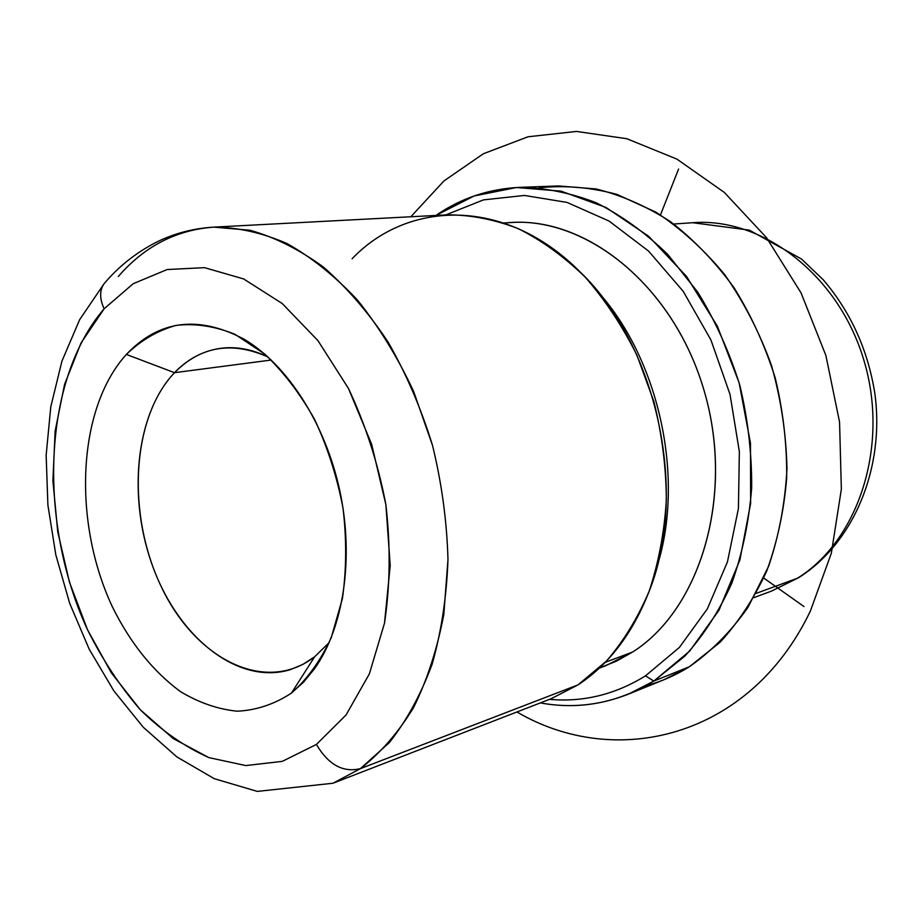 <?xml version="1.0" encoding="UTF-8"?>
<svg xmlns="http://www.w3.org/2000/svg" width="923" height="923" viewBox="0 0 923 923"><rect width="100%" height="100%" fill="white"/><g stroke="black" fill="none" stroke-linecap="round" stroke-linejoin="round"><path stroke-width="1.38" d="M503.831 222.974L510.707 222.57C587.72 216.778 674.505 287.307 704.411 391.675C734.812 495.859 700.315 609.249 632.578 652.053L605.2 662.356L632.578 652.053L605.65 665.771L599.223 668.206M657.026 566.503C685.004 479.06 659.576 360.385 598.231 292.072C659.576 360.385 685.004 479.06 657.026 566.503M118.294 276.531C144.357 246.383 176.189 229.919 213.79 227.127L250.006 230.242C274.8 237.199 299.271 249.475 323.419 267.047C346.944 287.584 368.542 312.643 388.202 342.237C406.328 374.011 421.107 408.439 432.552 445.532C441.782 483.456 446.917 521.449 447.978 559.534L443.836 614.245C437.306 648.811 427.222 679.916 413.596 707.537C398.24 732.677 380.507 753.041 360.397 768.64C343.056 772.839 328.392 764.763 316.404 744.434L346.09 714.933L369.373 673.859L384.51 623.117L390.21 565.522L385.872 504.604L371.646 444.263L348.456 388.445L317.939 340.61L282.219 303.517L243.637 278.942L204.56 267.658L167.132 269.539L133.177 283.719L104.126 308.79C99.546 298.833 99.499 290.503 103.987 283.822L105.764 281.769L103.987 283.822C99.499 290.503 99.546 298.833 104.126 308.79L81.016 342.998L64.564 384.406L55.149 431.006L52.899 480.802L57.745 531.81L69.421 582.09L87.512 629.74L111.395 672.902L140.284 709.741L173.189 738.527L208.863 757.61L245.806 765.571L282.3 761.36L316.404 744.434L282.3 761.36L245.806 765.571L208.863 757.61C184.565 746.695 161.71 730.751 140.284 709.741C120.082 686.366 102.499 659.691 87.512 629.74C37.82 522.256 42.343 380.461 104.126 308.79L133.177 283.719L167.132 269.539L204.56 267.658L243.637 278.942L282.219 303.517L317.939 340.61L348.456 388.445C365.589 424.822 378.061 463.531 385.872 504.604C390.648 545.839 390.187 585.344 384.51 623.117L369.373 673.859L346.09 714.933L316.404 744.434C328.392 764.763 343.056 772.839 360.397 768.64L332.938 783.246L360.397 768.64L578.006 684.889L360.397 768.64L389.275 742.669C406.57 720.782 420.853 694.627 432.126 664.225C441.344 631.782 446.628 596.893 447.978 559.534C446.917 521.449 441.782 483.456 432.552 445.532L413.585 391.329C397.628 357.27 378.995 326.915 357.663 300.287C335.234 276.312 311.686 257.402 287.018 243.545C262.19 232.769 237.788 227.3 213.79 227.127L447.39 214.84C470.834 214.851 494.474 219.466 518.311 228.662C541.882 240.499 564.195 256.686 585.251 277.212C605.153 300.01 622.379 326.004 636.916 355.182L653.922 401.69C661.964 434.272 666.106 467.026 666.348 499.954C664.329 532.34 658.595 562.765 649.146 591.239C637.758 618.052 623.51 641.335 606.423 661.076L578.006 684.889C608.649 664.756 632.174 634.032 648.592 592.704C689.181 493.574 657.441 345.433 579.806 271.639C506.392 197.695 408.831 199.391 352.09 258.752M126.37 354.432C158.941 320.119 198.122 315.008 243.891 339.099C287.18 364.527 325.381 423.565 339.849 490.944C354.247 558.334 343.587 627.836 314.512 668.76L303.54 682.166L291.403 693.127L314.651 656.772L329.188 642.57L314.651 656.772L291.403 693.127C274.431 704.249 256.352 710.272 237.188 711.206C217.863 709.256 198.93 702.703 180.389 691.546C152.976 671.321 130.293 643.066 112.352 606.769C72.513 521.807 77.001 408.843 126.37 354.432L174.505 372.684L126.37 354.432C77.001 408.843 72.513 521.807 112.352 606.769C130.293 643.066 152.976 671.321 180.389 691.546C198.93 702.703 217.863 709.256 237.188 711.206C256.352 710.272 274.431 704.249 291.403 693.127C307.313 679.109 320.593 660.626 331.253 637.666L342.41 598.565C346.517 569.653 346.725 539.517 343.021 508.158C337.068 476.937 327.63 447.424 314.72 419.642C300.113 393.648 283.407 371.761 264.589 353.982L235.146 334.403C214.909 326.142 195.191 323.142 175.993 325.415C157.568 330.572 141.023 340.252 126.37 354.432M268.005 356.982C231.858 340.979 200.683 346.217 174.505 372.684C131.378 417.946 126.613 514.226 161.029 586.163C194.811 658.537 264.832 695.227 314.651 656.772L302.848 664.422L290.307 669.648C238.826 685.408 179.973 638.762 153.714 569.029C127.132 499.412 134.92 414.312 174.505 372.684C187.888 358.735 203.545 350.578 221.439 348.213C236.634 346.402 252.164 349.332 268.005 356.982M445.774 214.921L483.467 199.887L524.437 195.445L566.987 202.402L609.088 221.059L648.569 251.079L683.205 291.322L710.918 339.941L730.024 394.398L739.358 451.67L738.423 508.55L727.451 561.888L707.318 608.915L679.397 647.427L645.465 675.878C615.214 694.546 583.244 702.368 549.543 699.346C583.244 702.368 615.214 694.546 645.465 675.878L679.397 647.427L707.318 608.915L727.451 561.888L738.423 508.55L739.358 451.67L730.024 394.398L710.918 339.941L683.205 291.322L648.569 251.079L609.088 221.059L566.987 202.402L524.437 195.445L483.467 199.887L445.774 214.921M599.523 667.929L616.402 661.168L632.578 652.053C701.365 608.672 735.596 492.49 703.118 387.337C671.171 281.965 581.559 213.478 504.223 223.112M435.898 215.44L474.11 195.976L516.43 187.519L561.08 191.153L605.926 207.433L648.557 236.184L686.493 276.392L717.356 326.177L739.15 382.837L750.457 443.086L750.641 503.335L739.865 560.053L719.04 610.126L689.712 651.038L653.853 681.07L645.465 675.878L653.853 681.07C617.845 702.865 580.013 710.156 540.336 702.911C570.276 708.403 599.627 705.484 628.378 694.165L653.853 681.07L684.762 656.207C703.43 635.601 719.098 611.303 731.754 583.324C742.357 553.604 749.003 521.818 751.668 487.967C751.899 453.528 747.942 419.238 739.785 385.11C729.308 351.732 715.29 320.743 697.73 292.13L667.629 254.287C645.235 232.608 621.421 215.428 596.166 202.76C570.576 192.861 545.124 187.727 519.799 187.357C488.936 188.811 460.969 198.168 435.898 215.44M519.799 187.357L558.369 185.938L596.062 188.95C621.56 195.249 646.4 206.164 670.583 221.705C693.958 239.795 715.106 261.797 734.05 287.722C751.299 315.516 765.04 345.629 775.262 378.061C783.212 411.243 787.007 444.598 786.673 478.102C783.939 511.054 777.281 542.032 766.725 571.025C754.126 598.346 738.573 622.102 720.055 642.293L689.4 666.729L653.853 681.07L689.4 666.729L664.145 679.663L628.378 694.165M645.846 685.812C660.995 681.739 675.509 675.382 689.4 666.729C711.46 651.28 730.981 631.505 747.976 607.38L768.617 566.272C778.989 535.755 785.104 503.266 786.961 468.803C786.211 433.868 781.043 399.382 771.455 365.335C759.467 332.28 743.857 302.029 724.659 274.581C703.764 249.325 680.805 228.5 655.768 212.094L617.025 194.418C590.593 187.288 564.645 185.096 539.17 187.819M271.293 360.039L174.505 372.684L271.293 360.039M578.006 684.889L551.054 698.757L332.938 783.246L257.332 791.403L214.228 778.666L176.858 756.906L143.238 727.209L113.864 690.889L89.196 649.192L69.721 603.423L55.83 554.908L47.892 505.031L46.15 455.201L50.788 406.801L61.922 361.193L79.62 319.739L103.987 283.822C119.69 265.247 138.404 250.779 160.106 240.418C176.916 232.688 194.811 228.258 213.79 227.127M799.122 577.394C853.856 542.609 885.076 467.823 874.808 393.186C867.839 349.736 850.671 311.962 823.328 279.865L801.522 259.051L749.291 230.115L692.723 222.72C762.317 217.124 838.453 274.627 863.87 360.201C889.714 445.624 858.528 540.359 797.46 578.225L756.179 593.362L797.46 578.225L771.64 591.055L797.46 578.225C858.528 540.359 889.714 445.624 863.87 360.201C838.453 274.627 762.317 217.124 692.723 222.72L673.778 224.024M763.713 578.029L803.991 606.573M660.453 214.944L678.59 169.024M410.85 216.755L443.963 180.931L483.387 153.737L528.048 136.777L576.471 131.435L626.821 138.715L676.917 159.114L724.313 192.422L766.494 237.626L801.037 292.856L825.877 355.436L839.561 422.088L841.349 489.248L831.323 553.315L810.348 611.095C749.603 738.273 615.595 769.886 516.938 711.979M798.926 577.521L771.64 591.055L753.826 597.643"/></g></svg>
